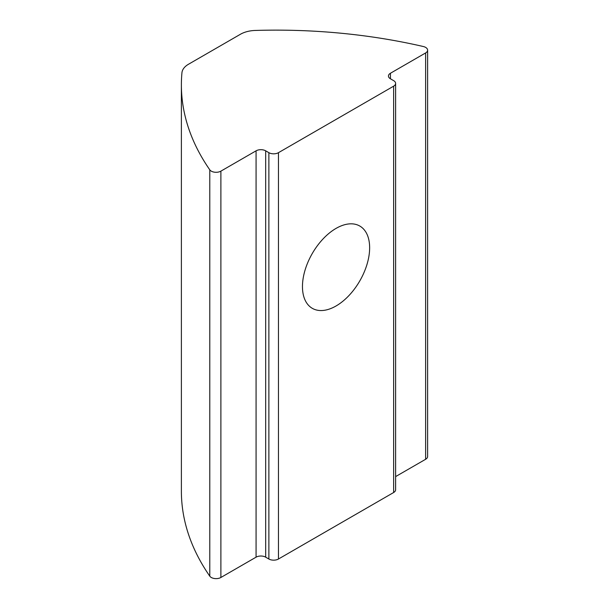 <?xml version="1.0" encoding="UTF-8"?>
<svg xmlns="http://www.w3.org/2000/svg" width="609" height="609" viewBox="0 0 609 609"><rect width="100%" height="100%" fill="white"/><g stroke="black" fill="none" stroke-linecap="round" stroke-linejoin="round"><path stroke-width="0.91" d="M336.054 305.977A47.502 27.428 120 0 0 367.082 264.116A47.502 27.428 120 0 0 359.805 226.046A47.502 27.428 120 0 0 336.054 228.398A47.502 27.428 120 0 0 305.018 270.259A47.502 27.428 120 0 0 312.303 308.329A47.502 27.428 120 0 0 336.054 305.977M425.63 47.395A6.783 3.92 0 0 0 423.354 46.528A395.865 228.55 0 0 0 255.247 30.45A22.624 13.063 0 0 0 240.441 34.256L188.531 64.227A22.624 13.063 0 0 0 181.939 72.775A395.865 228.55 0 0 0 181.383 84.818A395.865 228.55 0 0 0 209.785 169.827A6.783 3.92 0 0 0 220.884 171.144L256.077 150.826A6.783 3.92 180 0 1 265.676 150.826L268.873 152.676A6.783 3.92 0 0 0 278.465 152.676L393.635 86.181A6.783 3.92 0 0 0 395.622 83.41A6.783 3.92 0 0 0 393.635 80.639L390.438 78.797A6.783 3.92 180 0 1 388.451 76.026A6.783 3.92 180 0 1 390.438 73.255L425.63 52.937A6.783 3.92 0 0 0 427.617 50.166A6.783 3.92 0 0 0 425.63 47.395M395.622 476.596L425.63 459.277A6.783 3.92 0 0 0 427.617 456.506L427.617 50.166M181.383 84.818L181.383 491.159A395.865 228.55 0 0 0 209.785 576.167A6.783 3.92 0 0 0 220.884 577.484L256.077 557.166L256.077 150.826M265.676 150.826L265.676 557.166L268.873 559.016L268.873 152.676M278.465 152.676L278.465 559.016L393.635 492.521L393.635 86.181M395.622 83.41L395.622 489.75A6.783 3.92 180 0 1 393.635 492.521M278.465 559.016A6.783 3.92 180 0 1 268.873 559.016M265.676 557.166A6.783 3.92 0 0 0 256.077 557.166M390.438 73.255L390.438 78.797M425.63 52.937L425.63 459.277M209.785 169.827L209.785 576.167M220.884 171.144L220.884 577.484"/></g></svg>
